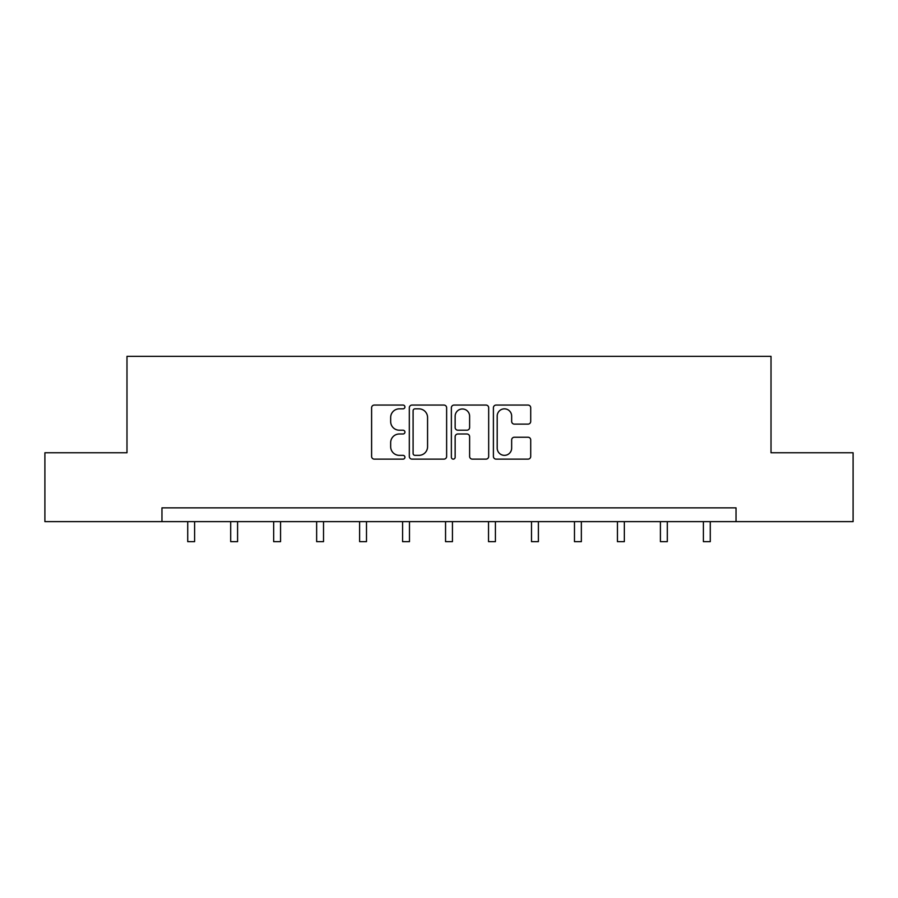 <?xml version="1.0" encoding="UTF-8"?>
<svg xmlns="http://www.w3.org/2000/svg" width="898" height="898" viewBox="0 0 898 898"><rect width="100%" height="100%" fill="white"/><g stroke="black" fill="none" stroke-linecap="round" stroke-linejoin="round"><path stroke-width="1.35" d="M404.931 406.951A1.897 1.897 0 0 0 403.034 405.065L374.309 405.065A2.705 2.705 0 0 0 371.604 407.771L371.604 456.431A2.705 2.705 0 0 0 374.309 459.136L403.034 459.136A1.897 1.897 0 0 0 404.931 457.25A1.897 1.897 0 0 0 403.034 455.353L399.318 455.353A8.654 8.654 0 0 1 390.664 446.699L390.664 442.647A8.654 8.654 0 0 1 399.318 433.992L403.034 433.992A1.897 1.897 0 0 0 404.931 432.095A1.897 1.897 0 0 0 403.034 430.209L399.318 430.209A8.654 8.654 0 0 1 390.664 421.555L390.664 417.503A8.654 8.654 0 0 1 399.318 408.848L403.034 408.848A1.897 1.897 0 0 0 404.931 406.951M528.024 424.125A2.705 2.705 0 0 0 530.718 421.42L530.718 407.771A2.705 2.705 0 0 0 528.024 405.065L496.111 405.065A2.705 2.705 0 0 0 493.406 407.771L493.406 456.431A2.705 2.705 0 0 0 496.111 459.136L528.024 459.136A2.705 2.705 0 0 0 530.718 456.431L530.718 439.941A2.705 2.705 0 0 0 528.024 437.236L514.363 437.236A2.705 2.705 0 0 0 511.658 439.941L511.658 448.124A7.229 7.229 0 0 1 504.429 455.353A7.229 7.229 0 0 1 497.2 448.124L497.2 416.077A7.229 7.229 0 0 1 504.429 408.848A7.229 7.229 0 0 1 511.658 416.077L511.658 421.42A2.705 2.705 0 0 0 514.363 424.125L528.024 424.125M161.966 521.626L44.9 521.626L44.9 452.76L126.988 452.76L126.988 356.349L771.012 356.349L771.012 452.76L853.1 452.76L853.1 521.626L736.034 521.626L736.034 507.853L161.966 507.853L161.966 521.626L736.034 521.626M446.632 407.771A2.705 2.705 0 0 0 443.926 405.065L412.025 405.065A2.705 2.705 0 0 0 409.32 407.771L409.32 456.431A2.705 2.705 0 0 0 412.025 459.136L443.926 459.136A2.705 2.705 0 0 0 446.632 456.431L446.632 407.771M454.074 405.065L485.975 405.065A2.705 2.705 0 0 1 488.68 407.771L488.68 456.431A2.705 2.705 0 0 1 485.975 459.136L472.326 459.136A2.705 2.705 0 0 1 469.62 456.431L469.62 436.697A2.705 2.705 0 0 0 466.915 433.992L457.857 433.992A2.705 2.705 0 0 0 455.151 436.697L455.151 457.25A1.897 1.897 0 0 1 453.254 459.136A1.897 1.897 0 0 1 451.368 457.25L451.368 407.771A2.705 2.705 0 0 1 454.074 405.065M414.999 408.848A1.897 1.897 0 0 0 413.102 410.745L413.102 453.456A1.897 1.897 0 0 0 414.999 455.353L418.917 455.353A8.654 8.654 0 0 0 427.571 446.699L427.571 417.503A8.654 8.654 0 0 0 418.917 408.848L414.999 408.848M469.62 416.212A7.229 7.229 0 0 0 462.38 408.983A7.229 7.229 0 0 0 455.151 416.212L455.151 427.504A2.705 2.705 0 0 0 457.857 430.209L466.915 430.209A2.705 2.705 0 0 0 469.62 427.504L469.62 416.212M187.727 521.626L187.727 541.651L194.608 541.651L194.608 521.626M230.696 521.626L230.696 541.651L237.588 541.651L237.588 521.626M273.666 521.626L273.666 541.651L280.558 541.651L280.558 521.626M316.646 521.626L316.646 541.651L323.527 541.651L323.527 521.626M359.615 521.626L359.615 541.651L366.496 541.651L366.496 521.626M402.585 521.626L402.585 541.651L409.477 541.651L409.477 521.626M445.554 521.626L445.554 541.651L452.446 541.651L452.446 521.626M488.523 521.626L488.523 541.651L495.415 541.651L495.415 521.626M531.504 521.626L531.504 541.651L538.385 541.651L538.385 521.626M574.473 521.626L574.473 541.651L581.354 541.651L581.354 521.626M617.442 521.626L617.442 541.651L624.335 541.651L624.335 521.626M660.412 521.626L660.412 541.651L667.304 541.651L667.304 521.626M703.392 521.626L703.392 541.651L710.273 541.651L710.273 521.626"/></g></svg>
